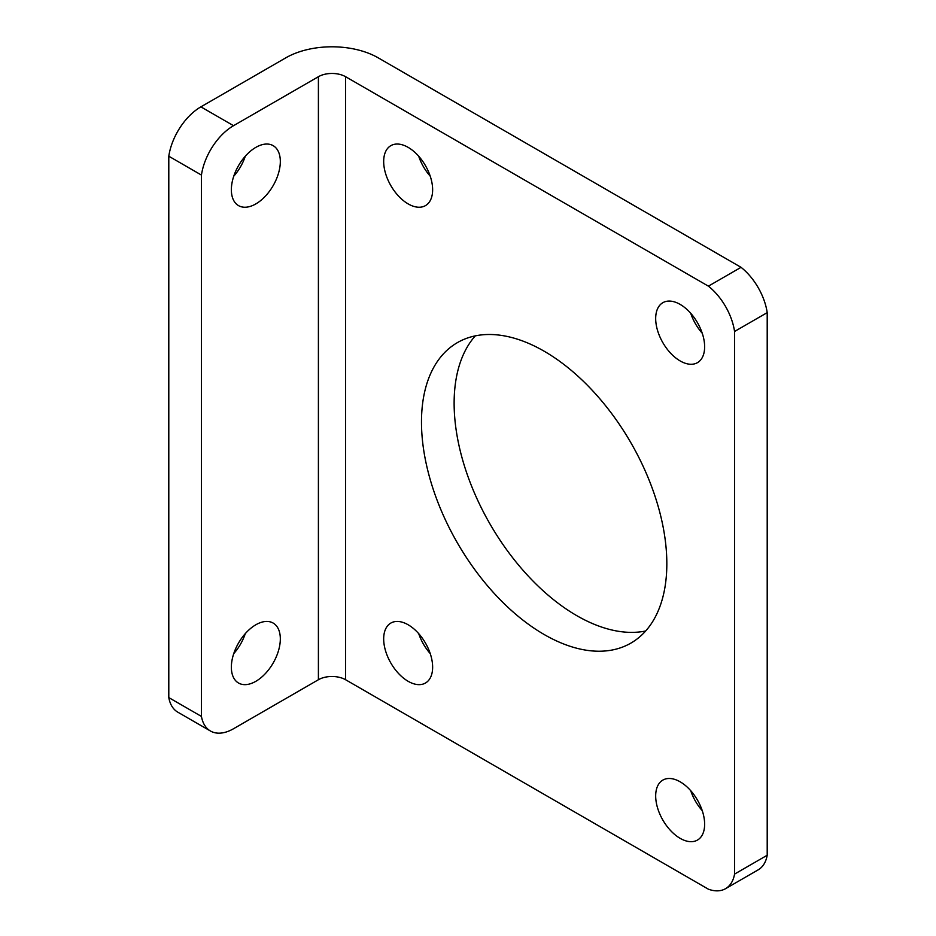 <?xml version="1.0" encoding="UTF-8"?>
<svg xmlns="http://www.w3.org/2000/svg" width="936" height="936" viewBox="0 0 936 936"><rect width="100%" height="100%" fill="white"/><g stroke="black" fill="none" stroke-linecap="round" stroke-linejoin="round"><path stroke-width="1.4" d="M201.439 716.426L201.439 175.067A46.157 26.653 -60 0 1 233.532 125.693L318.404 76.705A19.235 11.103 0 0 1 345.595 76.705L708.4 286.159L741.043 267.322L378.238 57.856A65.391 37.756 0 0 0 285.761 57.856L200.889 106.856A46.157 26.653 120 0 0 168.796 156.218L168.796 697.589A46.157 26.653 120 0 0 177.817 712.179L210.46 731.016A46.157 26.653 -60 0 1 201.439 716.426L168.796 697.589M345.595 76.705L345.595 679.735L708.4 889.2A46.157 26.653 60 0 0 725.54 888.685L758.183 869.848A46.157 26.653 -120 0 0 767.204 855.247L767.204 312.636A46.157 26.653 -120 0 0 741.043 267.322M345.595 679.735A19.235 11.103 0 0 0 318.404 679.735L233.532 728.735A46.157 26.653 -60 0 1 210.46 731.016M690.709 313.256A34.62 19.984 -120 0 0 702.246 333.251M418.708 633.625A34.62 19.984 -120 0 0 430.256 653.609M418.708 156.218A34.62 19.984 -120 0 0 430.256 176.214M690.709 790.663A34.62 19.984 -120 0 0 702.246 810.658M475.289 335.872A173.488 100.164 -120 0 0 468.409 477.769A173.488 100.164 -120 0 0 576.798 615.666A173.488 100.164 -120 0 0 645.676 630.993M680.156 304.411A34.62 19.984 60 0 1 702.772 334.912A34.62 19.984 60 0 1 697.472 362.653A34.62 19.984 60 0 1 662.852 342.67A34.62 19.984 60 0 1 662.852 302.691A34.62 19.984 60 0 1 680.156 304.411M408.154 624.78A34.62 19.984 60 0 1 430.771 655.282A34.62 19.984 60 0 1 425.47 683.023A34.62 19.984 60 0 1 390.85 663.039A34.62 19.984 60 0 1 390.85 623.06A34.62 19.984 60 0 1 408.154 624.78M408.154 147.373A34.62 19.984 60 0 1 430.771 177.875A34.62 19.984 60 0 1 425.47 205.616A34.62 19.984 60 0 1 390.85 185.632A34.62 19.984 60 0 1 390.85 145.653A34.62 19.984 60 0 1 408.154 147.373M680.156 781.817A34.62 19.984 60 0 1 702.772 812.319A34.62 19.984 60 0 1 697.472 840.06A34.62 19.984 60 0 1 662.852 820.076A34.62 19.984 60 0 1 662.852 780.097A34.62 19.984 60 0 1 680.156 781.817M544.155 351.211A173.488 100.164 60 0 1 657.493 504.083A173.488 100.164 60 0 1 630.899 643.102A173.488 100.164 60 0 1 457.411 542.938A173.488 100.164 60 0 1 457.423 342.611A173.488 100.164 60 0 1 544.155 351.211M708.4 286.159A46.157 26.653 60 0 1 734.561 331.473L734.561 874.095A46.157 26.653 60 0 1 725.54 888.685M233.754 176.214A34.62 19.984 120 0 0 245.29 156.218M233.754 653.609A34.62 19.984 120 0 0 245.29 633.625M201.439 175.067L168.796 156.218M255.844 203.908A34.62 19.984 -60 0 1 238.528 205.616A34.62 19.984 -60 0 1 238.528 165.649A34.62 19.984 -60 0 1 273.148 145.653A34.62 19.984 -60 0 1 278.46 173.394A34.62 19.984 -60 0 1 255.844 203.908M255.844 681.314A34.62 19.984 -60 0 1 238.528 683.023A34.62 19.984 -60 0 1 238.528 643.044A34.62 19.984 -60 0 1 273.148 623.06A34.62 19.984 -60 0 1 278.46 650.801A34.62 19.984 -60 0 1 255.844 681.314M734.561 331.473L767.204 312.636M734.561 874.095L767.204 855.247M233.532 125.693L200.889 106.856M318.404 76.705L318.404 679.735"/></g></svg>

